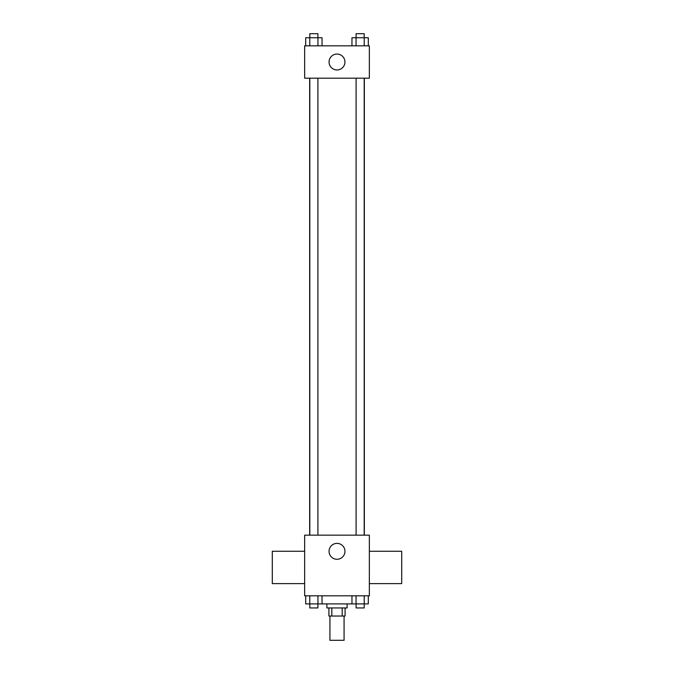 <?xml version="1.0" encoding="UTF-8"?>
<svg xmlns="http://www.w3.org/2000/svg" width="674" height="674" viewBox="0 0 674 674"><rect width="100%" height="100%" fill="white"/><g stroke="black" fill="none" stroke-linecap="round" stroke-linejoin="round"><path stroke-width="1.01" d="M329.923 616.036L329.923 640.3L344.077 640.3L344.077 616.036M342.19 607.948L342.19 616.036L328.912 616.036L328.912 607.948M342.19 616.036L345.088 616.036L345.088 607.948M347.11 603.904L347.11 607.948L326.89 607.948L326.89 603.904M331.81 607.948L331.81 616.036M322.037 595.816L322.037 603.904L368.307 603.904L368.307 595.816M369.352 595.816L304.648 595.816L304.648 535.156L369.352 535.156L369.352 595.816M344.953 551.332A7.953 7.953 0 0 1 333.023 558.215A7.953 7.953 0 0 1 333.023 544.449A7.953 7.953 0 0 1 344.953 551.332M369.352 583.617L401.704 583.617L401.704 551.265L369.352 551.265M304.648 551.265L272.296 551.265L272.296 583.617L304.648 583.617M364.339 78.184L364.339 535.156M356.091 535.156L356.091 78.184M317.909 78.184L317.909 535.156M369.352 78.184L304.648 78.184L304.648 45.832L369.352 45.832L369.352 78.184M344.953 62.008A7.953 7.953 0 0 1 333.023 68.891A7.953 7.953 0 0 1 333.023 55.125A7.953 7.953 0 0 1 344.953 62.008M368.307 45.832L368.307 37.744L351.963 37.744L351.963 45.832M364.221 37.744L364.221 45.832M356.049 37.744L356.049 45.832M356.091 37.744L356.091 33.7L364.179 33.7L364.179 37.744M322.037 45.832L322.037 37.744L305.693 37.744L305.693 45.832M317.951 37.744L317.951 45.832M309.779 37.744L309.779 45.832M309.821 37.744L309.821 33.7L317.909 33.7L317.909 37.744M351.963 595.816L351.963 603.904M364.221 595.816L364.221 603.904M356.049 595.816L356.049 603.904M364.179 603.904L364.179 607.948L356.091 607.948L356.091 603.904M322.037 603.904L305.693 603.904L305.693 595.816M317.951 595.816L317.951 603.904M309.779 595.816L309.779 603.904M317.909 603.904L317.909 607.948L309.821 607.948L309.821 603.904M309.661 78.184L309.661 535.156M364.179 535.156L364.179 78.184M309.821 78.184L309.821 535.156"/></g></svg>

